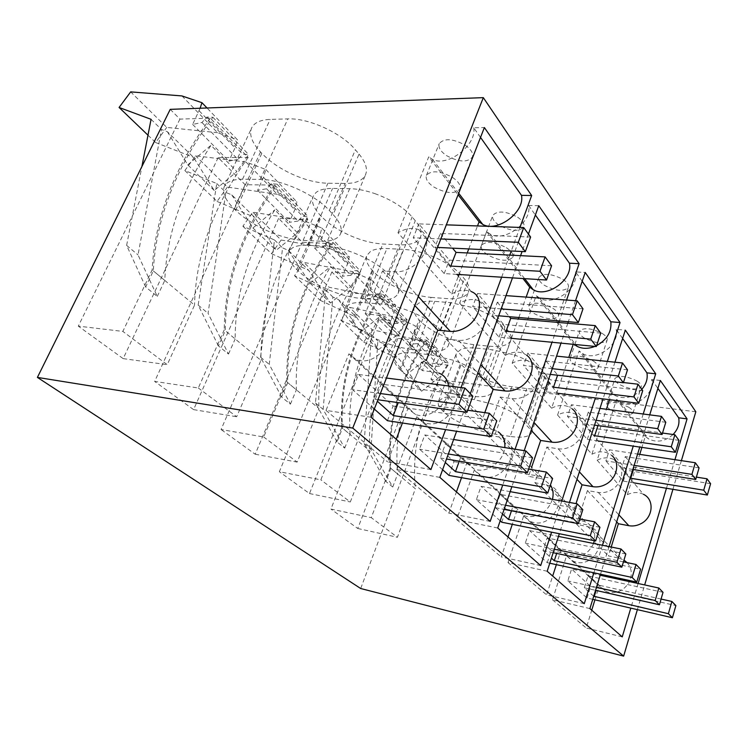 <?xml version="1.0" encoding="UTF-8"?>
<svg xmlns="http://www.w3.org/2000/svg" width="748" height="748" viewBox="0 0 748 748"><rect width="100%" height="100%" fill="white"/><g stroke="black" fill="none" stroke-linecap="round" stroke-linejoin="round"><path stroke-width="0.56" stroke-dasharray="3.74 2.81" d="M170.235 109.358L179.922 119.1L210.356 118.175L248.168 157.454L218.164 157.576L245.12 184.7L274.787 185.102L307.802 219.398L278.602 218.388L302.304 242.23L331.149 243.642L360.227 273.852L331.86 271.963L352.86 293.094L380.863 295.292L406.669 322.098L379.143 319.536L397.889 338.395L425.051 341.2C398.226 381.265 386.604 423.471 390.185 467.809L415.374 488.753L397.422 537.27L371.26 517.653L390.185 467.809M695.827 411.783L439.001 379.75L360.695 588.517M425.051 341.2L448.108 365.146L421.405 362.06L439.001 379.75M636.885 381.013C640.456 383.294 641.887 385.314 641.176 387.053C636.791 390.26 629.526 389.39 619.372 384.444C615.763 382.172 614.304 380.143 614.996 378.366C619.307 375.122 626.6 376.01 636.885 381.013M514.054 354.87C527.63 359.863 537.391 365.679 543.329 372.317L545.498 374.879C548.48 378.479 549.397 381.545 548.228 384.061C545.61 388.38 538.466 389.886 526.788 388.567L511.856 386.725C493.811 384.64 470.286 374.337 461.217 364.463L460.431 363.64C456.589 359.526 455.28 355.992 456.495 353.047L461.123 349.269C464.91 347.857 470.202 347.483 476.99 348.166L492.408 349.774L514.054 354.87M359.04 154.116C364.594 160.829 367.025 166.785 366.333 171.975L365.65 174.518C362.864 180.502 356.001 183.484 345.062 183.456L327.895 183.251C315.104 182.886 301.435 178.996 286.886 171.601C276.751 166.29 268.392 160.203 261.809 153.34L260.538 151.984C252.3 143.12 249.224 135.36 251.309 128.712C253.6 122.971 259.883 119.867 270.168 119.4L287.858 118.895C308.662 117.847 341.93 133.144 355.394 149.806L359.04 154.116L333.15 214.601C339.003 221.015 341.686 226.607 341.2 231.384L340.611 233.703C338.059 239.126 331.299 241.623 320.331 241.193L345.062 183.456M473.783 344.622C462.273 343.304 450.661 339.77 438.954 334.019C430.839 329.924 424.518 325.53 419.993 320.827L419.123 319.901C414.551 314.992 412.961 310.766 414.355 307.204L418.525 303.258C422.274 301.481 427.66 300.846 434.682 301.369L450.651 302.641L473.344 307.727C487.743 313.001 498.262 319.377 504.919 326.829L507.35 329.718C510.931 334.038 512.034 337.713 510.688 340.742L510.529 341.06C507.658 345.529 500.571 347.24 489.248 346.202L473.783 344.622L455.523 394.168C443.957 392.513 432.213 388.829 420.283 383.126C412.008 379.058 405.519 374.785 400.816 370.307L419.993 320.827M431.082 297.377L447.089 298.62C458.571 299.387 465.677 297.218 468.416 292.113L468.538 291.823C469.912 288.186 468.491 283.819 464.293 278.733L461.535 275.46C454.017 267.017 442.61 259.995 427.286 254.395C418.74 251.45 410.802 249.776 403.453 249.374L386.922 248.542C379.657 248.214 374.187 249.178 370.512 251.412L366.885 255.433C365.295 259.771 367.24 264.895 372.747 270.795L373.729 271.842C378.815 277.125 385.706 281.996 394.402 286.437C406.931 292.646 419.151 296.292 431.082 297.377L411.007 349.241L427.089 350.99L447.089 298.62M374.767 193.582C391.129 199.538 403.593 207.336 412.139 216.985L415.29 220.716C420.105 226.532 421.966 231.609 420.881 235.938L420.47 237.144C417.693 242.679 410.68 245.232 399.413 244.811L382.836 244.016C370.484 243.24 357.572 239.472 344.108 232.712C334.739 227.878 327.185 222.455 321.425 216.453L320.312 215.274C313.618 208.084 311.187 201.82 313.019 196.481L315.993 192.535C319.536 189.73 325.062 188.365 332.57 188.421L349.681 188.683C357.292 188.833 365.65 190.469 374.767 193.582M465.191 145.177C471.184 149.422 473.559 153.424 472.334 157.164C467.341 162.699 458.758 162.185 446.575 155.631C440.535 151.433 438.094 147.421 439.263 143.588C444.172 137.978 452.811 138.511 465.191 145.177M562.851 279.313C567.367 282.342 569.172 285.11 568.246 287.597C563.553 291.785 555.67 291.066 544.6 285.437C540.028 282.426 538.195 279.649 539.084 277.106C543.693 272.87 551.622 273.609 562.851 279.313M602.243 333.44C606.245 336.048 607.844 338.395 607.03 340.471C602.495 344.127 594.931 343.323 584.347 338.059C580.298 335.459 578.672 333.103 579.457 330.981C583.917 327.287 591.518 328.101 602.243 333.44M517.625 217.201C522.796 220.763 524.853 224.054 523.787 227.083C518.944 231.899 510.725 231.272 499.122 225.213C493.904 221.689 491.801 218.369 492.82 215.274C497.579 210.412 505.854 211.048 517.625 217.201M397.889 338.395L330.934 509.07L371.26 517.653M421.405 362.06L357.768 528.499L330.934 509.07M179.922 119.1L78.297 326.137L122.859 331.411L152.153 269.925L194.527 305.156L167.234 364.687L122.859 331.411M218.164 157.576L123.158 358.619L78.297 326.137M245.12 184.7L154.649 381.424L198.314 387.988L224.241 329.859L260.959 360.386L236.677 416.748L198.314 387.988M278.602 218.388L193.592 409.624L154.649 381.424M302.304 242.23L221.062 429.511L263.679 436.991L286.839 381.891L318.966 408.604L297.162 462.105L263.679 436.991M331.86 271.963L255.19 454.223L221.062 429.511M352.86 293.094L279.359 471.726L320.845 479.851L341.705 427.501L370.045 451.072L350.326 501.964L320.845 479.851M379.143 319.536L309.504 493.549L279.359 471.726M637.38 609.639L644.673 584.927M672.92 489.332L681.391 460.646M643.215 414.018L633.238 446.126M602.43 545.264L593.875 572.781M614.94 362.2L603.047 398.88M569.48 502.432L559.336 533.726M528.443 234.04L522.085 251.506M520.571 255.657L512.474 277.882M470.314 393.635L456.607 431.278M566.573 300.051L559.364 320.948M558.821 322.491L552.005 342.266M515.091 449.211L502.731 485.041M607.357 361.406L595.427 397.936M561.767 501.029L551.594 532.183M575.53 300.715L568.349 321.705M567.816 323.267L561.009 343.136M524.208 450.651L511.875 486.677M519.935 227.429L511.277 250.982M509.762 255.105L501.637 277.199M461.067 387.567L445.612 429.604M649.722 414.86L639.774 447.08M609.04 546.601L600.513 574.221M674.948 459.674L666.449 488.257M638.119 583.505L630.798 608.115M406.669 322.098C379.068 363.014 366.857 406.005 370.045 451.072M309.504 493.549L350.326 501.964M380.863 295.292C352.168 337.395 339.115 381.461 341.705 427.501M360.227 273.852C330.644 316.89 316.89 361.798 318.966 408.604M255.19 454.223L297.162 462.105M331.149 243.642C300.313 287.989 285.54 334.066 286.839 381.891M307.802 219.398C275.947 264.773 260.332 311.766 260.959 360.386M193.592 409.624L236.677 416.748M274.787 185.102C241.482 231.927 224.634 280.182 224.241 329.859M248.168 157.454C213.676 205.438 195.798 254.666 194.527 305.156M123.158 358.619L167.234 364.687M210.356 118.175C174.172 167.776 154.771 218.36 152.153 269.925M448.108 365.146C422.246 404.144 411.335 445.341 415.374 488.753M357.768 528.499L397.422 537.27M628.61 407.211C632.228 409.465 633.687 411.419 633.004 413.083C628.666 416.066 621.373 415.093 611.125 410.156C607.479 407.912 605.983 405.94 606.647 404.247C610.91 401.227 618.231 402.218 628.61 407.211M510.136 436.411L495.139 434.139C477.018 431.531 453.11 421.199 443.686 411.83L442.872 411.045C438.88 407.136 437.43 403.855 438.543 401.209L443.031 397.927C446.771 396.786 452.044 396.655 458.861 397.534L474.354 399.6L496.205 405.107C509.986 410.203 519.963 415.907 526.134 422.209L528.397 424.63C531.51 428.043 532.529 430.876 531.445 433.129C528.976 436.972 521.87 438.066 510.136 436.411L526.788 388.567M320.331 241.193L303.118 240.37C290.289 239.547 276.433 235.461 261.548 228.093C251.169 222.82 242.53 216.892 235.648 210.319L234.311 209.019C225.681 200.529 222.259 193.246 224.063 187.168C226.102 181.932 232.273 179.296 242.548 179.239L260.267 179.417C281.089 179.202 315.142 194.592 329.326 210.487L333.15 214.601M455.523 394.168L471.053 396.216L489.248 346.202M400.816 370.307L399.909 369.428C395.14 364.762 393.392 360.817 394.645 357.609L398.665 354.15C402.349 352.663 407.725 352.289 414.775 353.037L430.811 354.814L453.718 360.349C468.341 365.744 479.122 371.99 486.05 379.086L488.594 381.817C492.334 385.921 493.577 389.334 492.324 392.055L492.184 392.335C489.473 396.309 482.423 397.609 471.053 396.216M411.007 349.241C399.03 347.792 386.651 343.977 373.878 337.797C364.996 333.393 357.909 328.662 352.617 323.613L351.588 322.622C345.847 316.993 343.687 312.215 345.118 308.288L348.577 304.726C352.168 302.809 357.609 302.136 364.893 302.706L381.489 304.099C388.866 304.745 396.889 306.587 405.566 309.616C421.133 315.347 432.849 322.238 440.684 330.279L443.573 333.393C447.977 338.227 449.557 342.285 448.323 345.576L448.202 345.838C445.649 350.419 438.609 352.14 427.089 350.99M377.263 299.752L360.62 298.396C348.222 297.218 335.141 293.263 321.388 286.54C311.813 281.734 304.025 276.461 298.013 270.729L296.853 269.598C289.85 262.726 287.157 256.863 288.765 252.011L291.589 248.486C295.011 246.036 300.49 244.97 308.017 245.307L325.184 246.186C332.813 246.606 341.266 248.42 350.522 251.627C367.175 257.733 379.984 265.39 388.932 274.6L392.242 278.163C397.291 283.707 399.357 288.447 398.432 292.393L398.067 293.487C395.496 298.48 388.567 300.565 377.263 299.752L399.413 244.811M452.475 177.379C458.561 181.577 461.02 185.467 459.861 189.048C454.952 194.293 446.332 193.648 433.999 187.112C427.865 182.961 425.341 179.043 426.435 175.369C431.25 170.058 439.936 170.731 452.475 177.379M552.763 308.241C557.354 311.233 559.205 313.917 558.317 316.292C553.688 320.228 545.778 319.396 534.586 313.777C529.949 310.794 528.06 308.092 528.911 305.67C533.464 301.687 541.412 302.547 552.763 308.241M593.145 360.938C597.203 363.519 598.839 365.8 598.063 367.773C593.575 371.195 585.983 370.279 575.287 365.033C571.192 362.453 569.527 360.162 570.275 358.152C574.679 354.692 582.309 355.618 593.145 360.938M506.359 247.691C511.613 251.206 513.726 254.414 512.717 257.312C507.939 261.847 499.683 261.099 487.948 255.059C482.656 251.562 480.487 248.336 481.45 245.372C486.144 240.781 494.447 241.557 506.359 247.691M622.626 338.479L616.165 329.344L625.328 330.139M641.784 389.381C633.275 397.637 624.346 399.684 614.987 395.524L611.649 392.971L609.489 399.675M547.181 571.248L508.004 562.561L523.665 515.961L530.865 521.721L533.651 522.525C554.52 527.686 569.639 492.745 549.845 485.695L534.857 482.656L546.825 447.042L558.176 448.791C562.477 449.398 566.769 448.594 571.051 446.369C585.048 439.506 587.517 419.235 575.277 413.99C569.714 411.484 563.814 411.839 557.578 415.028L591.911 454.242L606.404 409.259M591.911 454.242C597.848 451.287 603.505 451.053 608.872 453.55L611.855 455.56M546.255 484.639L582.084 520.87L571.126 518.775L576.007 503.619M582.084 520.87L585.553 521.936C592.855 525.685 595.801 531.95 594.37 540.729M593.547 543.478C588.667 553.632 581.018 558.12 570.584 556.942L567.9 556.129L560.897 550.509L556.353 564.637M584.272 603.683L546.62 594.856L552.669 576.054M508.004 562.561L546.62 594.856M557.578 415.028L579.111 350.971L611.649 392.971M616.165 329.344C620.111 344.837 596.081 362.032 582.552 353.542L579.111 350.971M439.824 477.374L396.786 469.576L448.847 513.109L456.439 491.904M490.174 521.403L448.847 513.109M396.786 469.576L416.73 416.758L466.724 463.143L474.195 469.071L477.131 469.847C488.968 472.334 503.778 460.459 504.797 447.584M538.756 205.709L528.64 205.485C532.295 222.119 504.825 242.558 490.305 234.18L486.639 231.6L459.627 303.146C466.668 299.247 473.213 298.499 479.244 300.902C492.539 305.904 488.799 328.456 472.914 336.881C468.052 339.592 463.255 340.742 458.524 340.321L446.06 339.059L430.932 379.143L447.369 381.676C468.959 388.371 450.324 428.174 427.435 423.536L424.387 422.788L416.73 416.758M528.64 205.485L535.372 215.013M459.627 303.146L505.311 355.328L511.286 338.638M511.389 338.339L518.299 319.022M518.841 317.507L526.153 297.096M505.311 355.328C511.987 351.766 518.233 351.214 524.058 353.682L526.816 355.356M443.433 380.713L491.492 429.296L479.487 427.501L484.798 412.644M491.492 429.296L498.299 431.923M461.535 477.663L466.724 463.143M582.187 281.267L575.577 271.907L585.207 272.468M596.586 345.66L594.912 346.418M574.258 344.417L573.454 343.669L573.23 344.323M497.729 528.004L456.673 519.645L474.251 470.127L481.684 476.027L484.601 476.813C506.461 481.787 523.161 444.564 502.488 437.627L486.789 434.784L500.188 397.057L512.071 398.609C516.578 399.142 521.113 398.179 525.666 395.739C540.552 388.165 543.572 366.81 530.818 361.63C525.021 359.162 518.813 359.685 512.202 363.201L551.603 408.202L568.798 357.394M551.603 408.202C557.886 404.967 563.833 404.603 569.424 407.099L572.323 408.969M498.729 436.608L540.009 478.327L528.537 476.354L531.632 467.21M540.009 478.327L543.628 479.384L550.425 484.994M552.454 499.337C547.826 511.679 539.411 517.401 527.209 516.522L524.404 515.718L517.167 509.94L512.296 524.329M540.692 565.572L501.263 556.933L508.004 536.999M456.673 519.645L501.263 556.933M512.202 363.201L536.204 295.582L573.454 343.669M575.577 271.907C579.429 287.971 553.782 306.652 539.757 298.171L536.204 295.582M480.525 137.398L473.727 127.768L484.377 127.553M371.092 417.272L326.006 410.4L348.923 353.851L356.759 359.947L359.947 360.639C383.892 364.744 404.93 321.977 382.406 315.74L365.202 313.683L382.509 270.954L395.57 271.786C400.535 272.048 405.622 270.654 410.83 267.616C427.856 258.125 432.522 234.292 418.693 229.599C412.429 227.336 405.519 228.383 397.992 232.75L451.586 293.973L458.337 276.283M459.01 274.507L467.22 252.955M468.753 248.934L477.514 225.943M451.586 293.973C458.702 290.018 465.284 289.233 471.352 291.617L418.693 229.599M378.301 314.861L434.962 372.149L422.377 370.625L426.313 360.302M434.962 372.149L438.917 373.102L382.406 315.74M448.548 385.968C450.829 400.545 432.924 418.132 418.665 415.364L415.598 414.616L407.912 408.586L402.424 422.994M430.913 469.585L387.595 461.899L396.225 439.254M326.006 410.4L387.595 461.899M397.992 232.75L428.735 156.856L458.094 194.761M473.727 127.768C477.074 144.934 447.482 167.496 432.503 159.389L428.735 156.856M589.901 608.601L552.482 599.756L566.563 555.764L599.185 586.03L605.936 591.481L608.517 592.294C617.586 593.603 624.561 590.05 629.433 581.617M660.344 380.461L651.601 379.488C655.603 394.42 632.986 410.353 619.942 401.928L616.614 399.385L597.147 460.216C603.038 457.29 608.648 457.084 613.996 459.581C625.739 464.845 623.71 484.124 610.499 490.389C606.46 492.427 602.392 493.11 598.278 492.446L587.432 490.557L576.643 524.273L590.976 527.443C609.929 534.521 596.147 567.433 576.194 562.178L573.529 561.365L566.563 555.764M651.601 379.488L657.894 388.39M673.097 434.495C665.15 441.451 656.95 442.928 648.516 438.908L645.29 436.402L641.896 447.398M597.147 460.216L627.329 494.69L639.746 454.382M627.329 494.69C632.948 491.969 638.343 491.847 643.504 494.335L613.996 459.581M587.535 526.377L618.933 558.12L608.451 555.951L611.2 547.031M618.933 558.12L623.982 560.102M627.095 562.627C631.499 567.723 632.434 573.716 629.891 580.598M622.243 636.894L586.254 627.993L591.733 610.209M594.931 599.821L599.185 586.03M552.482 599.756L586.254 627.993M546.825 447.042L576.97 479.337M534.857 482.656L571.126 518.775M523.665 515.961L560.897 550.509M430.932 379.143L479.487 427.501M446.06 339.059L477.804 373.074M486.639 231.6L523.011 278.546M500.188 397.057L531.183 430.278M486.789 434.784L528.537 476.354M474.251 470.127L517.167 509.94M382.509 270.954L414.785 305.539M365.202 313.683L422.377 370.625M348.923 353.851L407.912 408.586M576.643 524.273L608.451 555.951M587.432 490.557L616.67 521.889M616.614 399.385L645.29 436.402M374.309 409.044L352.532 389.699L358.61 374.486L386.436 378.039M387.436 420.703L393.102 405.996L358.61 374.486M472.82 396.216L381.265 384.154L375.3 399.385L377.366 401.237M375.3 399.385L377.946 399.759M380.386 393.523L352.532 389.699M381.265 384.154L399.03 400.629L398.263 402.63M467.724 410.25L399.03 400.629M393.102 405.996L496.756 420.89M442.61 469.716L419.497 449.174L424.799 434.953L453.615 439.506M449.052 475.429L454.027 461.647L424.799 434.953M532.492 457.739L445.499 443.723L440.291 457.963L445.256 462.442M440.291 457.963L446.509 459.02M448.342 453.989L419.497 449.174M445.499 443.723L460.534 457.664L459.263 461.179M528.64 469.09L460.534 457.664M454.027 461.647L552.594 478.468M500.178 520.842L476.373 499.701L481.067 486.35L510.173 491.642M501.721 522.216L506.153 509.257L481.067 486.35M582.814 509.631L500.113 494.372L495.503 507.733L502.506 514.044M495.503 507.733L504.096 509.388M505.517 505.237L476.373 499.701M500.113 494.372L513.006 506.321L511.473 510.809M579.822 519.009L513.006 506.321M506.153 509.257L599.933 527.284M549.78 563.216L547.274 562.674L525.292 543.151L529.481 530.575L558.466 536.41M547.274 562.674L551.239 550.453L529.481 530.575M625.833 553.988L547.125 537.971L543.011 550.556L551.426 558.139M543.011 550.556L553.193 552.697M554.315 549.21L525.292 543.151M547.125 537.971L558.298 548.321L556.643 553.427M623.439 561.87L558.298 548.321M551.239 550.453L640.587 569.2M592.762 599.326L587.049 597.998L567.807 580.915L571.584 569.032L600.195 575.249M587.049 597.998L590.64 586.441L571.584 569.032M663.027 592.332L588.012 575.885L584.3 587.778L593.706 596.259M584.3 587.778L595.548 590.312M596.465 587.339L567.807 580.915M588.012 575.885L597.783 584.945L596.091 590.443M661.073 599.055L597.783 584.945M590.64 586.441L675.874 605.581M530.622 237.041L440.329 233.423L434.897 247.298L450.792 266.054M437.505 247.42L434.897 247.298M551.585 265.764L449.38 260.117L418.815 223.886L446.332 224.849M440.329 233.423L452.531 248.149M440.824 238.949L413.27 237.752L418.815 223.886M456.701 274.366L444.19 273.572L413.27 237.752M444.19 273.572L449.38 260.117M583.001 308.821L497.317 302.201L492.53 315.273L506.069 331.252M498.673 315.796L492.53 315.273M600.738 333.131L503.656 324.454L477.57 293.534L506.013 295.619M497.317 302.201L509.323 316.703M501.179 308.905L472.699 306.596L477.57 293.534M510.996 338.302L499.066 337.142L472.699 306.596M499.066 337.142L503.656 324.454M627.507 369.821L546.096 361.078L541.832 373.43L553.511 387.202M550.313 374.402L541.832 373.43M642.71 390.652L550.378 379.834L527.864 353.14L556.568 356.123M546.096 361.078L557.653 375.029L623.439 382.537M552.267 368.671L523.525 365.482L527.864 353.14M557.662 393.252L546.274 391.84L523.525 365.482M546.274 391.84L550.378 379.834M665.785 422.283L588.33 412.055L584.497 423.751L594.669 435.738M594.538 425.135L584.497 423.751M678.969 440.348L591.023 428.006L571.388 404.733L599.952 408.427M588.33 412.055L598.391 424.209L662.522 433.045M596.1 420.301L567.489 416.412L571.388 404.733M598.204 440.983L587.32 439.394L567.489 416.412M598.391 424.209L597.942 425.612M587.32 439.394L591.023 428.006M699.062 467.893L625.244 456.617L621.784 467.715L630.714 478.253M632.855 469.473L621.784 467.715M710.6 483.704L626.702 470.296L609.424 449.819L637.614 454.055M625.244 456.617L634.098 467.304L696.397 477.121M634.136 465.331L605.899 460.908L609.424 449.819M633.743 482.843L623.346 481.114L605.899 460.908M634.098 467.304L633.397 469.566M623.346 481.114L626.702 470.296M200.118 108.245L192.657 124.43L201.96 122.494L206.859 117.081L212.862 117.258C175.817 167.374 155.967 218.594 153.321 270.898L145.654 286.998L157.267 296.404L138.015 254.9L161.475 129.498L167.402 131.732L193.517 157.351L214.246 190.516L236.92 171.554L210.973 145.308C181.932 189.945 166.542 234.994 164.794 280.435L153.321 270.898M145.654 286.998L126.627 245.391L141.914 166.514M206.859 117.081L242.689 154.2L248.617 154.527L236.92 171.554M212.862 117.258L248.617 154.527M201.96 122.494L237.976 159.418L242.689 154.2M237.976 159.418L228.832 161.11L235.022 147.908L237.527 139.885L207.018 107.983M192.657 124.43L228.832 161.11M199.23 110.891L235.022 147.908M181.932 95.931L217.584 132.705L237.527 139.885M217.584 132.705L166.748 127.403L130.676 91.882M147.982 135.192L155.64 142.541L166.748 127.403M155.64 142.541L193.517 157.351M151.059 119.315L161.475 129.498M126.627 245.391L138.015 254.9M157.267 296.404L164.794 280.435M167.402 131.732L187.748 164.878L214.246 190.516M187.748 164.878L210.973 145.308M218.453 345.931L198.164 305.091L216.733 183.512L184.85 170.544L195.574 155.78L245.989 162.007L265.839 169.487L263.502 177.369L257.621 190.291L266.615 188.795L271.187 183.728L277.041 184.158C242.913 231.459 225.644 280.304 225.251 330.691L218.453 345.931L228.495 354.056L208.056 313.347L225.868 192.442L231.758 194.863L254.675 217.35L276.096 250.374L297.489 232.796L274.815 209.879C248.252 252.151 235.04 295.18 235.171 338.947L225.251 330.691M271.187 183.728L302.491 216.163L308.26 216.705L297.489 232.796M277.041 184.158L308.26 216.705M266.615 188.795L298.087 221.053L302.491 216.163M298.087 221.053L289.252 222.352L294.806 209.749L296.965 202.035L265.839 169.487M257.621 190.291L289.252 222.352M263.502 177.369L294.806 209.749M245.989 162.007L277.265 194.265L296.965 202.035M277.265 194.265L227.373 187.094L195.574 155.78M184.85 170.544L217.06 201.446L227.373 187.094M217.06 201.446L254.675 217.35M216.733 183.512L225.868 192.442M198.164 305.091L208.056 313.347M228.495 354.056L235.171 338.947M231.758 194.863L252.946 227.972L276.096 250.374M252.946 227.972L274.815 209.879M281.641 397.085L260.566 357.161L274.497 239.977L242.894 226.233L252.871 212.208L302.295 220.08L321.846 228.056L319.826 235.629L314.525 247.971L323.22 246.831L327.493 242.071L333.197 242.689C301.566 287.466 286.409 334.113 287.718 382.621L281.641 397.085L290.411 404.172L269.243 364.407L282.566 247.869L288.382 250.412L308.672 270.318L330.476 302.996L350.709 286.624L330.738 266.428C306.278 306.568 294.824 347.698 296.386 389.83L287.718 382.621M327.493 242.071L355.076 270.654L360.695 271.356L350.709 286.624M333.197 242.689L360.695 271.356M323.22 246.831L350.952 275.264L355.076 270.654M350.952 275.264L342.416 276.246L347.437 264.194L349.307 256.779L321.846 228.056M314.525 247.971L342.416 276.246M319.826 235.629L347.437 264.194M302.295 220.08L329.943 248.607L349.307 256.779M329.943 248.607L281.117 240.014L252.871 212.208M242.894 226.233L271.505 253.666L281.117 240.014M271.505 253.666L308.672 270.318M274.497 239.977L282.566 247.869M260.566 357.161L269.243 364.407M290.411 404.172L296.386 389.83M288.382 250.412L310.074 283.249L330.476 302.996M310.074 283.249L330.738 266.428M337.002 441.89L315.469 402.985L325.689 290.018L294.525 275.741L303.838 262.398L352.158 271.515L371.354 279.827L369.596 287.11L364.781 298.92L373.187 298.059L377.198 293.581L382.742 294.338C353.28 336.843 339.863 381.443 342.472 428.146L337.002 441.89L344.716 448.136L323.145 409.38L332.869 297.04L338.601 299.677L356.674 317.414L378.647 349.606L397.843 334.291L380.115 316.357C357.469 354.561 347.465 393.934 350.111 434.495L342.472 428.146M377.198 293.581L401.695 318.957L407.146 319.779L397.843 334.291M382.742 294.338L407.146 319.779M373.187 298.059L397.805 323.304L401.695 318.957M397.805 323.304L389.558 324.034L394.131 312.496L395.767 305.362L371.354 279.827M364.781 298.92L389.558 324.034M369.596 287.11L394.131 312.496M352.158 271.515L376.786 296.919L395.767 305.362M376.786 296.919L329.092 287.26L303.838 262.398M294.525 275.741L320.088 300.266L329.092 287.26M320.088 300.266L356.674 317.414M325.689 290.018L332.869 297.04M315.469 402.985L323.145 409.38M344.716 448.136L350.111 434.495M338.601 299.677L360.527 332.075L378.647 349.606M360.527 332.075L380.115 316.357M385.903 481.478L364.154 443.611L371.382 334.683L340.733 320.06L349.475 307.325L396.636 317.386L415.43 325.922L413.887 332.935L409.502 344.248L417.608 343.613L421.395 339.377L426.771 340.247C399.217 380.685 387.249 423.396 390.867 468.379L385.903 481.478L392.747 487.013L370.989 449.314L377.815 340.966L383.434 343.659L399.638 359.564L421.62 391.195L439.88 376.796L424.032 360.779C402.966 397.207 394.168 434.953 397.646 474.017L390.867 468.379M421.395 339.377L443.293 362.06L448.576 362.976L439.88 376.796M426.771 340.247L448.576 362.976M417.608 343.613L439.618 366.174L443.293 362.06M439.618 366.174L431.652 366.707L435.841 355.637L437.281 348.764L415.43 325.922M409.502 344.248L431.652 366.707M413.887 332.935L435.841 355.637M396.636 317.386L418.712 340.153L437.281 348.764M418.712 340.153L372.177 329.69L349.475 307.325M340.733 320.06L363.715 342.107L372.177 329.69M363.715 342.107L399.638 359.564M371.382 334.683L377.815 340.966M364.154 443.611L370.989 449.314M392.747 487.013L397.646 474.017M383.434 343.659L405.425 375.524L421.62 391.195M405.425 375.524L424.032 360.779M474.354 399.6L492.408 349.774M526.134 422.209L543.329 372.317M458.861 397.534L476.99 348.166M442.872 411.045L460.431 363.64M443.686 411.83L461.217 364.463M495.139 434.139L511.856 386.725M528.397 424.63L545.498 374.879M329.326 210.487L355.394 149.806M260.267 179.417L287.858 118.895M242.548 179.239L270.168 119.4M234.311 209.019L260.538 151.984M235.648 210.319L261.809 153.34M303.118 240.37L327.895 183.251M488.594 381.817L507.35 329.718M486.05 379.086L504.919 326.829M430.811 354.814L450.651 302.641M414.775 353.037L434.682 301.369M399.909 369.428L419.123 319.901M443.573 333.393L464.293 278.733M440.684 330.279L461.535 275.46M381.489 304.099L403.453 249.374M364.893 302.706L386.922 248.542M351.588 322.622L372.747 270.795M352.617 323.613L373.729 271.842M325.184 246.186L349.681 188.683M388.932 274.6L412.139 216.985M308.017 245.307L332.57 188.421M296.853 269.598L320.312 215.274M298.013 270.729L321.425 216.453M360.62 298.396L382.836 244.016M392.242 278.163L415.29 220.716M558.176 448.791L579.382 471.876M458.524 340.321L480.88 364.65M512.071 398.609L533.894 422.358M395.57 271.786L418.3 296.535M598.278 492.446L618.848 514.83M633.004 413.083L641.176 387.053M606.647 404.247L614.996 378.366M438.543 401.209L456.495 353.047M531.445 433.129L548.228 384.061M340.611 233.703L365.65 174.518M224.063 187.168L251.309 128.712M492.324 392.055L510.688 340.742M394.645 357.609L414.355 307.204M448.202 345.838L468.416 292.113M345.118 308.288L366.885 255.433M288.765 252.011L313.019 196.481M398.067 293.487L420.47 237.144M459.861 189.048L472.334 157.164M426.435 175.369L439.263 143.588M558.317 316.292L568.246 287.597M528.911 305.67L539.084 277.106M598.063 367.773L607.03 340.471M570.275 358.152L574.773 344.847M574.894 344.482L579.457 330.981M512.717 257.312L523.787 227.083M481.45 245.372L492.82 215.274M582.552 353.542L614.987 395.524M575.277 413.99L608.872 453.55M549.845 485.695L585.553 521.936M530.865 521.721L567.891 556.129M424.387 422.788L474.195 469.071M447.369 381.676L495.279 430.306M479.244 300.902L524.058 353.682M490.305 234.18L524.675 278.658M539.757 298.171L575.595 344.548M530.818 361.63L569.424 407.099M502.488 437.627L543.628 479.384M481.684 476.027L524.404 515.718M432.503 159.389L458.683 193.264M356.759 359.947L415.598 414.616M573.529 561.365L605.936 591.481M590.976 527.443L622.252 559.186M619.942 401.928L648.516 438.908"/><path stroke-width="1.12" d="M37.4 377.403L352.747 428.071L483.32 97.642L170.235 109.358L37.4 377.403L360.695 588.517L623.645 656.118L637.38 609.639M483.32 97.642L695.827 411.783L681.391 460.646M352.747 428.071L623.645 656.118M644.673 584.927L672.92 489.332M614.94 362.2L625.328 330.139L655.716 373.804L643.215 414.018M633.238 446.126L602.43 545.264M593.875 572.781L584.272 603.683L547.181 571.248L559.336 533.726M603.047 398.88L569.48 502.432M456.607 431.278L439.824 477.374L490.174 521.403L502.731 485.041M535.372 215.013L569.424 263.193L579.111 263.707L538.756 205.709L528.443 234.04M522.085 251.506L520.571 255.657M512.474 277.882L470.314 393.635M579.111 263.707L566.573 300.051M559.364 320.948L558.821 322.491M552.005 342.266L515.091 449.211M575.53 300.715L585.207 272.468L620.045 322.538L607.357 361.406M595.427 397.936L561.767 501.029M551.594 532.183L540.692 565.572L497.729 528.004L511.875 486.677M568.349 321.705L567.816 323.267M561.009 343.136L524.208 450.651M445.612 429.604L430.913 469.585L371.092 417.272L484.377 127.553L531.669 195.518L519.935 227.429M511.277 250.982L509.762 255.105M501.637 277.199L461.067 387.567M657.894 388.39L678.67 417.795L687.075 418.88L660.344 380.461L649.722 414.86M639.774 447.08L609.04 546.601M600.513 574.221L589.901 608.601L622.243 636.894L630.798 608.115M687.075 418.88L674.948 459.674M666.449 488.257L638.119 583.505M622.626 338.479L646.917 372.859L655.716 373.804M646.917 372.859C647.936 378.638 646.225 384.145 641.784 389.381M606.404 409.259L609.489 399.675M611.855 455.56C620.597 462.526 616.997 478.926 605.291 484.573C601.224 486.639 597.119 487.341 592.986 486.677L582.066 484.807L576.007 503.619M594.37 540.729L593.547 543.478M552.669 576.054L556.353 564.637M569.424 263.193C573.249 279.341 547.368 298.246 533.268 289.775L529.696 287.185L526.153 297.096M518.299 319.022L518.841 317.507M526.816 355.356C536.727 362.294 532.239 381.078 518.766 388.034C514.166 390.512 509.603 391.494 505.068 390.97L493.1 389.465L484.798 412.644M498.299 431.923C503.198 435.532 505.368 440.75 504.797 447.584M456.439 491.904L461.535 477.663M582.187 281.267L610.817 321.771L620.045 322.538M610.817 321.771C611.808 331.701 607.067 339.657 596.586 345.66M594.912 346.418C588.227 349.007 582.225 348.951 576.904 346.249L574.258 344.417M568.798 357.394L573.23 344.323M572.323 408.969C581.607 415.963 577.606 433.466 565.077 439.712C560.766 441.965 556.437 442.788 552.108 442.19L540.682 440.46L531.632 467.21M550.425 484.994C553.081 489.164 553.754 493.942 552.454 499.337M508.004 536.999L512.296 524.329M480.525 137.398L521.478 195.34L531.669 195.518M521.478 195.34C525.096 212.049 497.345 232.768 482.759 224.419L479.075 221.838L477.514 225.943M458.337 276.283L459.01 274.507M467.22 252.955L468.753 248.934M471.352 291.617C484.732 296.573 480.861 319.303 464.835 327.867C459.927 330.625 455.093 331.803 450.333 331.401L437.786 330.195L426.313 360.302M438.917 373.102C444.462 375.356 447.669 379.647 448.548 385.968M396.225 439.254L402.424 422.994M678.67 417.795C679.773 423.826 677.912 429.389 673.097 434.495M639.746 454.382L641.896 447.398M643.504 494.335C654.846 499.57 653.126 518.065 640.531 523.89C636.679 525.788 632.78 526.386 628.825 525.694L618.381 523.722L611.2 547.031M623.982 560.102L627.095 562.627M629.891 580.598L629.433 581.617M591.733 610.209L594.931 599.821M576.97 479.337L582.066 484.807M477.804 373.074L493.1 389.465M523.011 278.546L529.696 287.185M531.183 430.278L540.682 440.46M458.094 194.761L479.075 221.838M414.785 305.539L437.786 330.195M616.67 521.889L618.381 523.722M377.366 401.237L393.28 415.589L483.741 429.1L491.212 436.58L387.436 420.703L374.309 409.044M377.946 399.759L466.967 412.335L458.945 404.313L380.386 393.523M458.945 404.313L464.901 388.053L472.82 396.216L466.967 412.335M386.436 378.039L464.901 388.053M491.212 436.58L496.756 420.89L489.37 413.289L467.724 410.25M489.37 413.289L483.741 429.1M398.263 402.63L393.28 415.589M445.256 462.442L455.485 471.661L541.459 486.808L547.742 493.091L449.052 475.429L442.61 469.716M446.509 459.02L527.396 472.755L520.702 466.051L448.342 453.989M520.702 466.051L525.872 450.913L532.492 457.739L527.396 472.755M453.615 439.506L525.872 450.913M547.742 493.091L552.594 478.468L546.377 472.063L528.64 469.09M546.377 472.063L541.459 486.808M459.263 461.179L455.485 471.661M502.506 514.044L508.528 519.477L590.284 535.624L595.642 540.982L501.721 522.216L500.178 520.842M504.096 509.388L578.326 523.675L572.641 517.99L505.517 505.237M572.641 517.99L577.194 503.834L582.814 509.631L578.326 523.675M510.173 491.642L577.194 503.834M595.642 540.982L599.933 527.284L594.641 521.824L579.822 519.009M594.641 521.824L590.284 535.624M511.473 510.809L508.528 519.477M551.426 558.139L554.287 560.72L632.125 577.456L636.744 582.084L549.78 563.216M553.193 552.697L621.831 567.171L616.95 562.29L554.315 549.21M616.95 562.29L621.008 549.004L625.833 553.988L621.831 567.171M558.466 536.41L621.008 549.004M636.744 582.084L640.587 569.2L636.015 564.478L623.439 561.87M636.015 564.478L632.125 577.456M556.643 553.427L554.287 560.72M593.706 596.259L668.375 613.706L672.405 617.736L592.762 599.326M595.548 590.312L659.427 604.758L655.192 600.513L596.465 587.339M655.192 600.513L658.829 588.012L663.027 592.332L659.427 604.758M600.195 575.249L658.829 588.012M672.405 617.736L675.874 605.581L671.882 601.467L661.073 599.055M671.882 601.467L668.375 613.706M596.091 590.443L594.164 596.67M525.311 251.665L518.308 242.296L523.712 227.56L530.622 237.041L525.311 251.665L437.505 247.42M523.712 227.56L446.332 224.849M452.531 248.149L456.046 252.394L545.114 256.901L551.585 265.764L546.545 280.033L456.701 274.366M518.308 242.296L440.824 238.949M545.114 256.901L539.991 271.281L546.545 280.033M539.991 271.281L450.792 266.054L456.046 252.394M578.344 322.556L572.444 314.665L577.175 300.827L583.001 308.821L578.344 322.556L498.673 315.796M577.175 300.827L506.013 295.619M509.323 316.703L510.716 318.368L595.258 325.614L600.738 333.131L596.296 346.548L510.996 338.302M572.444 314.665L501.179 308.905M595.258 325.614L590.742 339.134L596.296 346.548M590.742 339.134L506.069 331.252L510.716 318.368M623.374 382.752L618.334 376.01L622.523 362.986L627.507 369.821L623.374 382.752L550.313 374.402M622.523 362.986L556.568 356.123M623.439 382.537L638.007 384.201L642.71 390.652L638.755 403.303L557.662 393.252M618.334 376.01L552.267 368.671M638.007 384.201L633.986 396.936L638.755 403.303M633.986 396.936L553.511 387.202L557.578 375.225M662.083 434.495L657.726 428.669L661.475 416.374L665.785 422.283L662.083 434.495L594.538 425.135M661.475 416.374L599.952 408.427M662.522 433.045L674.883 434.747L678.969 440.348L675.407 452.306L598.204 440.983M657.726 428.669L596.1 420.301M674.883 434.747L671.274 446.78L675.407 452.306M671.274 446.78L594.669 435.738L597.942 425.612M695.715 479.459L691.919 474.382L695.303 462.741L699.062 467.893L695.715 479.459L632.855 469.473M695.303 462.741L637.614 454.055M696.397 477.121L707.019 478.795L710.6 483.704L707.365 495.036L633.743 482.843M691.919 474.382L634.136 465.331M707.019 478.795L703.746 490.202L707.365 495.036M703.746 490.202L630.714 478.253L633.397 469.566M200.118 108.245L201.96 102.691L207.018 107.983M141.914 166.514L151.059 119.315L119.082 107.469L130.676 91.882L181.932 95.931L201.96 102.691M119.082 107.469L147.982 135.192M579.382 471.876L592.986 486.677M480.88 364.65L505.068 390.97M533.894 422.358L552.108 442.19M418.3 296.535L450.333 331.401M618.848 514.83L628.825 525.694M524.675 278.658L533.268 289.775M575.595 344.548L576.904 346.249M458.683 193.264L482.759 224.419"/></g></svg>
